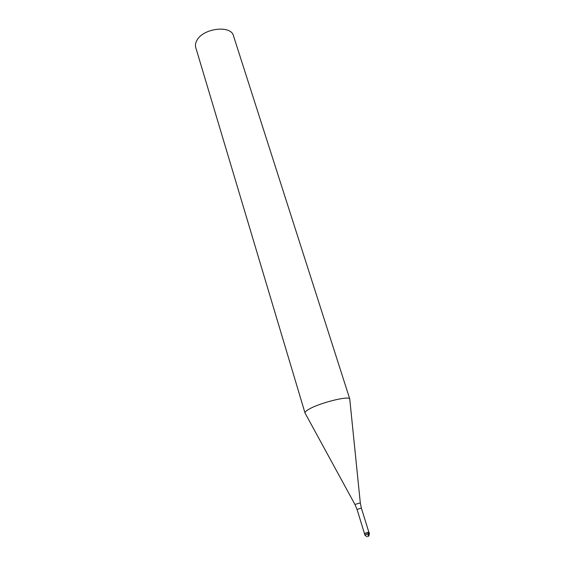 <?xml version="1.0" encoding="UTF-8"?>
<svg xmlns="http://www.w3.org/2000/svg" width="565" height="565" viewBox="0 0 565 565"><rect width="100%" height="100%" fill="white"/><g stroke="black" fill="none" stroke-linecap="round" stroke-linejoin="round"><path stroke-width="0.85" d="M364.595 533.459L364.729 534.977L369.461 533.515L369.072 532.265L364.757 533.572L368.648 532.421M364.616 533.417L368.832 532.131L361.381 508.126L357.419 509.284L357.052 509.461L364.46 533.48M354.975 504.524L305.008 412.987C304.803 412.217 305.842 411.136 308.109 409.731C318.095 403.226 349.947 395.182 349.813 399.116L233.472 35.786C231.113 24.881 203.365 28.095 196.994 40.228C195.497 42.785 195.08 45.193 195.737 47.467L305.008 412.987M367.872 536.75L368.436 533.791L368.048 532.541M357.052 509.461L354.982 504.545L355.42 504.305L360.308 502.899L361.381 508.126M368.797 536.044L369.461 533.515M364.729 534.977L366.777 536.701M360.301 502.878L349.813 399.575"/></g></svg>
